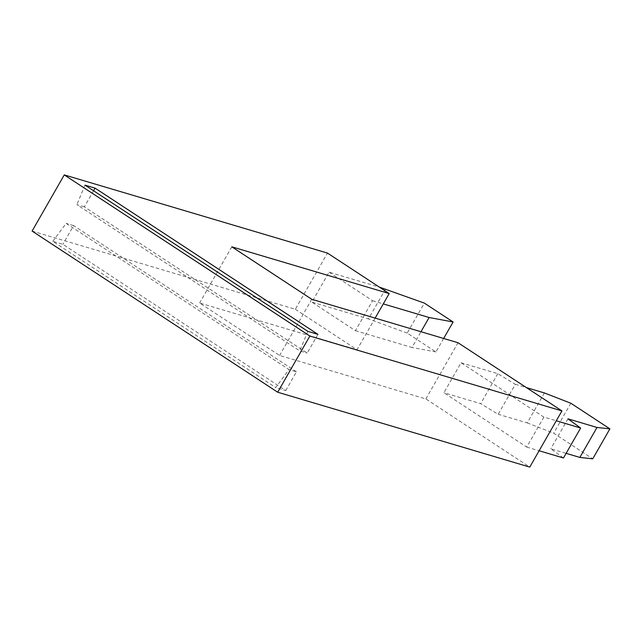 <?xml version="1.0" encoding="UTF-8"?>
<svg xmlns="http://www.w3.org/2000/svg" width="642" height="642" viewBox="0 0 642 642"><rect width="100%" height="100%" fill="white"/><g stroke="black" fill="none" stroke-linecap="round" stroke-linejoin="round"><path stroke-width="0.48" stroke-dasharray="3.21 2.41" d="M375.137 318.111L357.016 349.754L199.622 303L279.583 355.467L425.847 398.915L529.762 467.095M231.794 246.817L199.622 303M425.847 398.915L458.019 342.732M543.87 417.099L526.713 447.065L443.903 392.727L461.068 362.77L543.87 417.099L556.285 420.783M93.563 190.762L84.343 206.86L307.197 353.076L317.918 334.354M84.343 206.86L76.871 204.637L299.726 350.861L307.197 353.076M307.855 331.36L299.726 350.861M85.001 185.137L76.871 204.637M311.763 299.284L279.583 355.467M32.1 231.08L295.312 309.267L327.492 253.084M295.312 309.267L357.016 349.754M329.073 272.16L372.593 300.713L355.427 330.678L311.916 302.125L329.073 272.16L379.302 287.078M355.427 330.678L411.955 347.466L420.975 331.729M372.593 300.713L383.282 303.891M461.068 362.77L497.831 373.684L515.341 384.309L498.184 414.275L480.665 403.649L443.903 392.727M497.831 373.684L480.665 403.649M385.601 288.956L368.444 318.922L311.916 302.125M443.654 338.462L435.934 351.936L407.205 333.086L424.362 303.12M407.205 333.086L368.444 318.922M435.934 351.936L411.955 347.466M515.341 384.309L526.392 387.591M526.713 447.065L539.119 450.748M563.475 457.987L550.788 448.79L566.132 453.348M544.4 392.944L527.242 422.909L498.184 414.275M527.242 422.909L553.677 433.189L592.743 458.821M570.834 403.232L553.677 433.189M567.953 418.833L550.788 448.79M52.821 241.32L66.142 223.368L288.996 369.583L275.675 387.543L52.821 241.32L62.892 244.313L285.746 390.537L275.675 387.543M285.746 390.537L296.476 371.806L288.996 369.583M296.476 371.806L73.621 225.583L62.892 244.313M73.621 225.583L66.142 223.368"/><path stroke-width="0.96" d="M389.188 293.571L231.794 246.817L311.763 299.284L458.019 342.732L561.935 410.92L529.762 467.095L277.689 392.222L309.861 336.039L64.272 174.905L327.492 253.084L389.188 293.571L375.137 318.111M309.861 336.039L561.935 410.92M64.272 174.905L32.1 231.08L277.689 392.222M95.072 188.13L317.918 334.354L307.855 331.36L85.001 185.137L95.072 188.13L93.563 190.762M383.282 303.891L429.121 317.509L420.975 331.729M379.302 287.078L424.362 303.12L453.1 321.979L443.654 338.462M429.121 317.509L453.1 321.979M566.132 453.348L579.854 457.425L597.012 427.46L567.953 418.833L580.633 428.021L556.285 420.783M597.012 427.46L609.9 428.856L570.834 403.232L544.4 392.944L526.392 387.591M539.119 450.748L563.475 457.987L580.633 428.021M609.9 428.856L592.743 458.821L579.854 457.425"/></g></svg>
